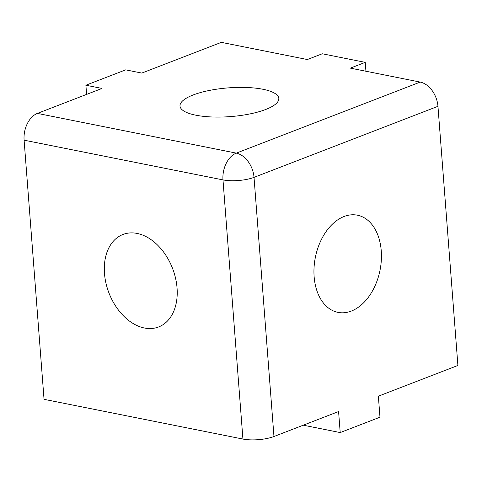 <?xml version="1.0" encoding="UTF-8"?>
<svg xmlns="http://www.w3.org/2000/svg" width="482" height="482" viewBox="0 0 482 482"><rect width="100%" height="100%" fill="white"/><g stroke="black" fill="none" stroke-linecap="round" stroke-linejoin="round"><path stroke-width="0.72" d="M177.051 287.965A49.556 34.083 68.9 0 1 158.62 326.947A49.556 34.083 68.9 0 1 104.486 273.475A49.556 34.083 68.9 0 1 122.91 234.493A49.556 34.083 68.9 0 1 177.051 287.965M193.131 94.984A49.556 14.4 175.6 0 1 246.917 87.501A49.556 14.4 175.6 0 1 278.819 98.43A49.556 14.4 175.6 0 1 265.696 109.48A49.556 14.4 175.6 0 1 211.911 116.969A49.556 14.4 175.6 0 1 180.003 106.034A49.556 14.4 175.6 0 1 193.131 94.984M351.336 311.065A49.556 32.963 -78.7 0 1 337.99 312.384A49.556 32.963 -78.7 0 1 314.083 267.106A49.556 32.963 -78.7 0 1 344.058 216.508A49.556 32.963 -78.7 0 1 357.403 215.195A49.556 32.963 -78.7 0 1 381.304 260.473A49.556 32.963 -78.7 0 1 351.336 311.065M24.1 140.178L44.043 399.325L242.922 439.054L222.985 179.9L24.1 140.178A22.021 14.653 -78.7 0 1 37.397 113.403L236.282 153.131L420.22 82.085L350.342 68.125L365.254 62.365L365.934 71.24M365.254 62.365L322.253 53.773L307.335 59.533L221.334 42.356L141.792 73.077L125.669 69.86L85.898 85.224L102.021 88.441L37.397 113.403M420.22 82.085A22.021 15.147 68.9 0 1 437.957 106.317L254.026 177.364L273.963 436.511A22.021 6.399 175.6 0 1 242.922 439.054M273.963 436.511L338.587 411.55L340.208 432.565L379.979 417.201L378.358 396.186L457.9 365.464L437.957 106.317M340.208 432.565L303.286 425.19M85.898 85.224L86.603 94.4M236.282 153.131A22.021 14.653 101.3 0 0 222.985 179.9A22.021 6.399 175.6 0 0 254.026 177.364A22.021 15.147 -111.1 0 0 236.282 153.131"/></g></svg>
